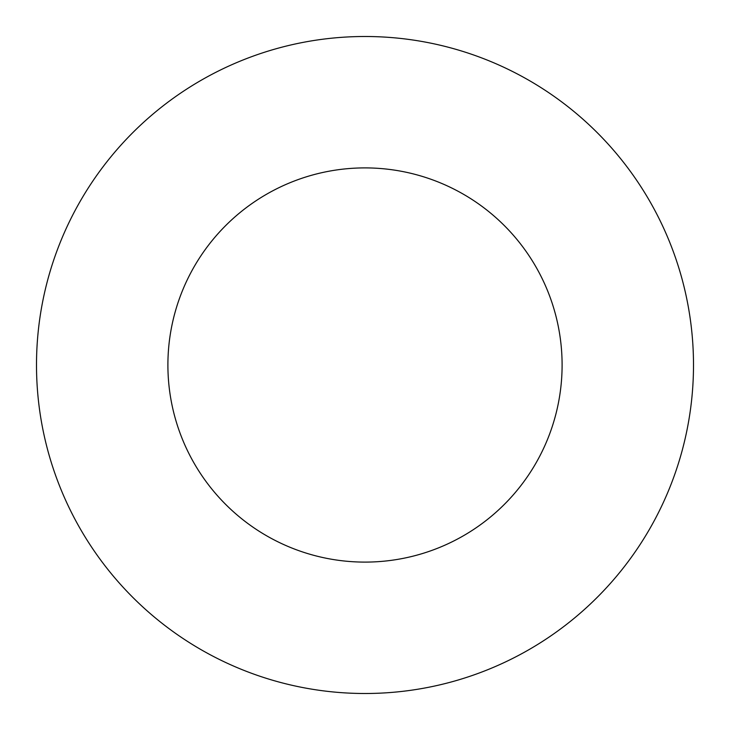 <?xml version="1.0" encoding="UTF-8"?>
<svg xmlns="http://www.w3.org/2000/svg" width="730" height="730" viewBox="0 0 730 730"><rect width="100%" height="100%" fill="white"/><g stroke="black" fill="none" stroke-linecap="round" stroke-linejoin="round"><path stroke-width="1.09" d="M365 36.5A328.5 328.5 0 0 1 693.5 365A328.5 328.5 0 0 1 365 693.5A328.5 328.5 0 0 1 36.5 365A328.5 328.5 0 0 1 365 36.5M365 167.9A197.1 197.1 0 0 1 562.1 365A197.1 197.1 0 0 1 365 562.1A197.1 197.1 0 0 1 167.9 365A197.1 197.1 0 0 1 365 167.9"/></g></svg>
